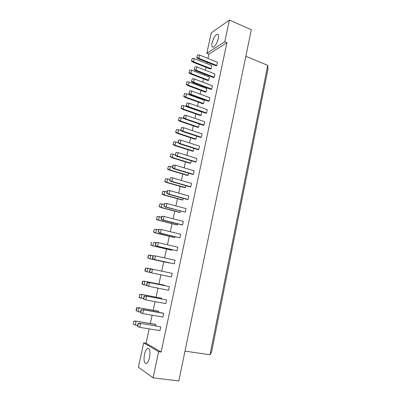 <?xml version="1.0" encoding="UTF-8"?>
<svg xmlns="http://www.w3.org/2000/svg" width="401" height="401" viewBox="0 0 401 401"><rect width="100%" height="100%" fill="white"/><g stroke="black" fill="none" stroke-linecap="round" stroke-linejoin="round"><path stroke-width="0.6" d="M144.5 354.364C145.408 350.624 146.601 348.619 148.069 348.359C149.929 349.081 150.415 352.158 149.528 357.592C148.616 361.351 147.428 363.366 145.969 363.627C144.084 362.86 143.593 359.772 144.5 354.364M212.134 42.782C213.648 37.499 215.492 34.631 217.673 34.195C218.58 34.581 218.776 36.08 218.269 38.681C216.735 44.01 214.891 46.882 212.736 47.298C211.818 46.902 211.618 45.398 212.134 42.782M206.811 53.298L211.262 32.897L229.402 20.05L224.771 41.749L206.811 53.298L208.876 54.13L207.944 58.421M158.626 351.652L153.042 377.822L138.395 367.186L143.693 342.88L158.626 351.652L161.127 352.013L226.936 42.661L224.771 41.749M229.402 20.05L251.317 29.739L178.831 380.95L153.042 377.822M207.101 62.28L206.826 63.553M206.009 67.313L205.372 70.245M204.535 74.095L204.315 75.107M203.502 78.857L202.786 82.15M201.949 85.989L201.788 86.736M200.976 90.476L200.179 94.14M199.347 97.969L199.242 98.451M198.435 102.175L197.558 106.21M195.873 113.954L194.916 118.365M193.297 125.814L192.254 130.606M190.701 137.759L189.578 142.931M188.089 149.779L186.876 155.347M185.457 161.884L184.159 167.854M182.811 174.074L181.427 180.445M180.144 186.35L178.671 193.127M177.458 198.706L175.894 205.898M174.751 211.152L173.097 218.761M172.029 223.683L170.285 231.718M169.287 236.304L167.448 244.77M166.525 249.011L164.59 257.918M163.743 261.813L161.718 271.141M160.916 274.825L158.901 284.093M158.009 288.194L156.064 297.146M155.087 301.657L153.207 310.289M152.134 315.221L150.33 323.522M149.167 328.885L146.049 343.231L143.693 342.88M267.718 65.368L267.963 69.047L211.613 351.943L209.989 354.785L267.718 65.368L245.843 56.26M209.989 354.785L184.991 351.111M226.936 42.661L208.876 54.13M146.049 343.231L161.127 352.013M208.65 80.23L190.961 73.463L191.678 70.235L209.337 77.042L208.65 80.23L208.004 80.576L190.35 73.829L190.961 73.463L189.127 72.521L189.678 70.03L189.127 72.521M192.269 58.356L194.254 58.571L211.818 65.533L211.137 68.696L210.49 69.072L192.931 62.175L191.432 61.017L192.269 58.356L191.432 61.017M187.072 81.779L189.077 81.974L206.836 88.631L206.144 91.839L205.502 92.16L187.753 85.568L186.234 84.451L187.072 81.779L186.234 84.451M203.623 103.528L185.738 97.072L186.46 93.799L204.32 100.295L203.623 103.528L202.986 103.819L185.137 97.383L185.738 97.072L183.889 96.14L184.445 93.613L183.889 96.14M181.803 105.528L183.828 105.699L201.788 112.044L201.086 115.293L200.455 115.558L182.5 109.278L180.961 108.205L181.803 105.528L180.961 108.205M199.222 123.929L198.53 127.142L197.904 127.378L179.849 121.257L180.44 121.002L178.575 120.084L179.142 117.523L178.575 120.084M196.595 136.114L195.959 139.067L195.332 139.277L177.177 133.317L175.618 132.285L176.46 129.598L175.618 132.285M193.949 148.38L193.367 151.077L192.746 151.257L174.485 145.463L175.072 145.267L173.187 144.36L173.763 141.764L173.187 144.36M191.282 160.736L190.756 163.167L190.139 163.317L171.778 157.693L170.194 156.706L171.047 154.009L170.194 156.706M188.6 173.177L188.129 175.342L187.518 175.468L169.052 170.009L169.628 169.874L167.723 168.976L168.31 166.345L167.723 168.976M185.894 185.703L185.488 187.603L184.881 187.693L166.305 182.41L164.701 181.468L165.553 178.766L164.701 181.468M183.172 198.325L182.821 199.949L182.219 200.009L163.538 194.901L164.104 194.826L162.184 193.944L162.776 191.272L162.184 193.944M180.43 211.031L180.139 212.38L179.543 212.41L160.756 207.477L159.127 206.575L159.984 203.868L159.127 206.575M177.673 223.828L177.442 224.896L176.846 224.896L157.949 220.144L158.505 220.134L156.565 219.262L157.167 216.555L156.565 219.262M174.891 236.72L174.721 237.502L174.134 237.467L155.127 232.901L153.473 232.049L154.335 229.327L153.473 232.049M172.089 249.703L171.984 250.194L171.397 250.129L152.28 245.748L150.866 244.941L151.478 242.194L150.866 244.941M169.267 262.78L149.418 258.685L147.738 257.883L147.989 257.923L148.601 255.156L147.738 257.883M145.458 268.154L147.327 268.114L167.217 272.299L147.859 268.229L147.062 271.838L144.841 270.941L145.087 270.996L145.708 268.209L145.458 268.154L144.841 270.941M164.425 285.236L144.425 281.216L163.854 285.081L164.425 285.236L164.355 285.552M139.608 294.509L139.222 297.427L139.608 294.509L141.503 294.409L161.047 298.078L161.613 298.269L161.478 298.89M158.781 311.397L138.561 307.697L158.22 311.171L158.781 311.397L158.58 312.329M133.673 321.256L133.272 324.244L133.673 321.256L135.598 321.086L155.372 324.359L155.929 324.62L155.658 325.863M197.578 54.852L199.603 55.077L217.452 62.235L216.761 65.463L216.084 65.849L198.239 58.762L196.721 57.574L197.578 54.852L196.721 57.574M214.239 77.223L196.259 70.265L196.986 66.972L214.936 73.974L214.239 77.223L213.568 77.583L195.623 70.651L196.259 70.265L194.39 69.303L194.951 66.761L194.39 69.303M192.305 78.751L194.35 78.952L212.4 85.794L211.698 89.067L211.031 89.398L192.986 82.626L191.447 81.478L192.305 78.751L191.447 81.478M209.147 100.992L190.961 94.355L191.698 91.017L209.853 97.694L209.147 100.992L208.48 101.293L190.335 94.681L190.961 94.355L189.077 93.403L189.643 90.826L189.077 93.403M186.961 102.987L189.026 103.167L207.282 109.679L206.57 112.997L205.913 113.272L187.663 106.826L186.099 105.719L186.961 102.987L186.099 105.719M203.979 125.087L185.588 118.786L186.335 115.398L204.695 121.749L203.979 125.087L203.327 125.333L184.971 119.052L185.588 118.786L183.683 117.844L184.26 115.227L183.397 117.969L183.683 117.844M181.543 127.563L183.623 127.719L202.094 133.899L201.372 137.262L200.721 137.478L182.26 131.368L180.676 130.305L181.543 127.563L180.676 130.305M198.746 149.523L180.139 143.563L180.896 140.124L199.472 146.134L198.746 149.523L198.099 149.708L179.528 143.769L180.139 143.563L178.219 142.631L178.801 139.979L177.934 142.731L178.219 142.631M176.044 152.49L178.144 152.621L196.831 158.455L196.099 161.869L195.457 162.024L176.781 156.255L175.172 155.242L176.044 152.49L175.172 155.242M193.437 174.3L174.61 168.691L175.377 165.207L194.169 170.866L193.437 174.3L192.796 174.425L174.014 168.836L174.61 168.691L172.671 167.773L173.267 165.087L172.986 165.157L172.395 167.844L172.671 167.773M170.465 177.773L172.59 177.884L191.493 183.357L190.751 186.821L190.119 186.911L171.222 181.503L169.593 180.535L170.465 177.773L169.593 180.535M188.049 199.427L169.006 194.184L169.783 190.65L188.796 195.944L188.049 199.427L187.422 199.492L168.415 194.259L169.006 194.184L167.047 193.282L167.648 190.55L167.372 190.59L166.771 193.317L167.047 193.282M164.811 203.422L166.951 203.507L186.079 208.62L185.327 212.129L165.588 207.111L163.934 206.194L164.811 203.422L164.535 203.447L163.934 206.194M182.585 224.916L163.317 220.049L164.104 216.46L183.347 221.382L182.585 224.916L181.969 224.916L162.736 220.059L163.317 220.049L161.337 219.157L161.949 216.39L161.678 216.395L161.072 219.162L161.337 219.157M159.067 229.447L161.237 229.507L180.59 234.239L179.828 237.798L159.869 233.096L158.189 232.224L158.455 232.234L159.067 229.447L158.801 229.442L158.189 232.224M155.904 242.58L158.345 242.65L177.813 247.186L177.047 250.77L156.976 246.229L155.548 245.412L156.169 242.6L155.904 242.58L155.282 245.382L155.548 245.412M152.981 255.813L155.433 255.888L175.021 260.229L174.245 263.838L154.064 259.457L152.36 258.64L152.621 258.68L153.247 255.853L152.981 255.813L152.36 258.64M150.044 269.146L151.939 269.101L172.204 273.362L171.427 277.001L151.132 272.785L149.413 271.993L149.673 272.053L150.3 269.201L150.044 269.146L149.413 271.993M169.372 286.595L148.992 282.499L169.372 286.595L168.585 290.259L148.175 286.209L146.445 285.442L146.701 285.522L147.332 282.65L147.077 282.575L146.445 285.442M144.094 296.108L146.019 295.998L166.515 299.923L165.723 303.612L145.743 299.938L143.458 298.996L143.708 299.091L144.345 296.199L144.094 296.108L143.458 298.996M143.027 309.597L163.052 313.116L163.638 313.346L162.841 317.066L142.736 313.597L143.568 309.823L141.087 309.737L140.445 312.65L140.696 312.76L141.337 309.843L141.087 309.737M138.054 323.472L140.014 323.291L160.741 326.87L159.934 330.619L139.708 327.361L137.653 326.529L138.305 323.592L138.054 323.472L137.408 326.404L137.653 326.529M199.603 55.077L198.881 58.346L216.761 65.463M197.021 57.378L198.881 58.346L198.239 58.762M194.254 58.571L193.548 61.779L211.137 68.696M191.718 60.832L193.548 61.779L192.931 62.175M196.986 66.972L194.951 66.761M194.094 69.483L195.623 70.651M191.678 70.235L189.678 70.03M188.841 72.696L190.35 73.829M194.35 78.952L193.623 82.27L211.698 89.067M191.743 81.313L193.623 82.27L192.986 82.626M189.026 103.167L188.285 106.526L206.57 112.997M186.39 105.578L188.285 106.526L187.663 106.826M183.623 127.719L182.876 131.127L201.372 137.262M180.961 130.195L182.876 131.127L182.26 131.368M178.144 152.621L177.387 156.079L196.099 161.869M175.453 155.157L177.387 156.079L176.781 156.255M172.59 177.884L171.818 181.392L190.751 186.821M169.869 180.48L171.818 181.392L171.222 181.503M166.951 203.507L166.169 207.071L185.327 212.129M164.204 206.169L166.169 207.071L165.588 207.111M161.237 229.507L160.44 233.121L179.828 237.798M158.455 232.234L160.44 233.121L159.869 233.096M189.077 81.974L188.36 85.228L206.144 91.839M186.515 84.29L188.36 85.228L187.753 85.568M183.828 105.699L183.097 108.997L201.086 115.293M181.237 108.069L183.097 108.997L182.5 109.278M181.167 130.636L178.505 129.754L177.768 133.092L195.959 139.067M175.889 132.18L177.768 133.092L177.177 133.317M176.46 129.598L178.505 129.754M175.267 154.811L173.107 154.139L172.36 157.528L190.756 163.167M170.465 156.626L172.36 157.528L171.778 157.693M171.047 154.009L173.107 154.139M169.823 179.498L167.633 178.871L166.876 182.305L185.488 187.603M164.966 181.417L166.876 182.305L166.305 182.41M165.553 178.766L167.633 178.871M164.295 204.54L162.084 203.949L161.312 207.432L180.139 212.38M159.387 206.555L161.312 207.432L160.756 207.477M159.984 203.868L162.084 203.949M158.696 229.933L156.455 229.387L155.673 232.921L174.721 237.502M153.728 232.059L155.673 232.921L155.127 232.901M154.335 229.327L156.455 229.387M191.698 91.017L189.643 90.826M188.786 93.558L190.335 94.681M186.335 115.398L184.26 115.227M183.397 117.969L184.971 119.052M180.896 140.124L178.801 139.979M177.934 142.731L179.528 143.769M175.377 165.207L173.267 165.087M172.395 167.844L174.014 168.836M169.783 190.65L167.648 190.55M166.771 193.317L168.415 194.259M164.104 216.46L161.949 216.39M161.072 219.162L162.736 220.059M177.047 250.77L157.543 246.289L158.345 242.65L156.169 242.6M155.282 245.382L156.976 246.229M186.46 93.799L184.445 93.613M183.608 96.285L185.137 97.383M198.53 127.142L180.44 121.002L181.177 117.683L184.771 118.917M181.177 117.683L179.142 117.523M178.3 120.205L179.849 121.257M193.367 151.077L175.072 145.267L175.818 141.904L177.964 142.596M175.818 141.904L173.763 141.764M172.916 144.455L174.485 145.463M188.129 175.342L169.628 169.874L170.38 166.465L172.555 167.112M170.38 166.465L168.31 166.345M167.458 169.042L169.052 170.009M182.821 199.949L164.104 194.826L164.871 191.367L167.067 191.974M164.871 191.367L162.776 191.272M161.924 193.979L163.538 194.901M177.442 224.896L158.505 220.134L159.282 216.625L161.503 217.192M159.282 216.625L157.167 216.555M156.31 219.267L157.949 220.144M171.984 250.194L152.826 245.803L153.613 242.244L155.864 242.765M151.227 242.174L151.478 242.194M150.616 244.916L152.28 245.748M151.939 269.101L172.204 273.362M150.3 269.201L152.5 269.221L151.688 272.916L149.673 272.053M146.019 295.998L166.515 299.923M144.345 296.199L146.565 296.189L145.743 299.938L143.708 299.091M140.014 323.291L160.741 326.87M138.305 323.592L140.545 323.562L139.708 327.361M150.726 272.6L147.062 271.838L145.087 270.996M147.327 268.114L145.708 268.209M143.523 298.685L138.982 297.336M141.503 294.409L161.613 298.269M139.849 294.6L142.029 294.595L141.217 298.254L139.222 297.427M137.623 325.437L135.287 325.061L133.272 324.244M135.598 321.086L155.929 324.62M133.909 321.371L136.109 321.341L135.287 325.061M153.247 255.853L155.433 255.888L154.626 259.552L174.245 263.838M152.621 258.68L154.064 259.457M147.332 282.65L149.543 282.655L148.726 286.374L146.701 285.522M148.992 282.499L147.077 282.575M163.638 313.346L143.568 309.823L141.337 309.843M140.696 312.76L142.736 313.597M148.355 255.116L150.746 255.191L149.954 258.775L169.227 262.981M153.553 255.808L148.601 255.156M147.989 257.923L149.418 258.685M142.165 284.164L142.791 281.357L142.545 281.286L141.924 284.088L146.47 285.457M142.791 281.357L144.956 281.362L144.149 285.001L141.924 284.088M144.425 281.216L142.545 281.286M136.26 310.785L136.891 307.938L136.651 307.833L136.019 310.68L138.26 311.607L140.586 312.013M136.891 307.938L139.077 307.918L138.26 311.607M138.561 307.697L136.651 307.833M148.335 348.394L148.069 348.359"/></g></svg>
